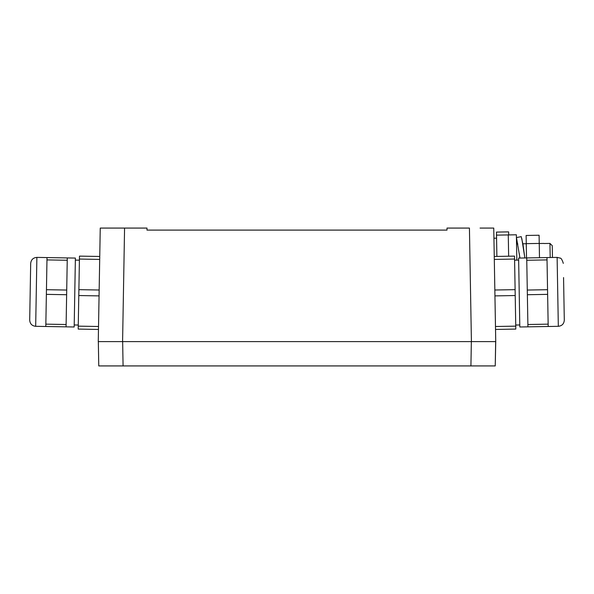 <?xml version="1.0" encoding="UTF-8"?>
<svg xmlns="http://www.w3.org/2000/svg" width="594" height="594" viewBox="0 0 594 594"><rect width="100%" height="100%" fill="white"/><g stroke="black" fill="none" stroke-linecap="round" stroke-linejoin="round"><path stroke-width="0.89" d="M98.76 365.926L98.329 341.602L98.76 365.926L495.24 365.926L495.671 341.602L98.262 341.602L100.245 228.074L146.985 228.074L146.985 230.101L447.015 230.101L447.015 228.074L469.431 228.074L471.413 341.602L495.738 341.602L495.53 329.44L515.792 329.083L515.748 326.143L495.478 326.5L495.53 329.44M98.262 341.602L122.587 341.602L124.569 228.074L121.666 228.074M495.24 365.926L495.738 341.602L493.755 228.074L480.056 228.074M122.654 341.602L98.329 341.602L122.654 341.602L123.077 365.926L107.328 365.926M494.305 259.407L514.575 259.051L514.523 256.118L494.253 256.467L495.478 326.5M79.425 259.051L79.477 256.118L99.747 256.467L99.695 259.407L79.425 259.051L78.891 289.657L99.161 290.013L99.057 295.894L78.787 295.537L78.252 326.143L98.522 326.5L98.47 329.44L78.208 329.083L78.252 326.143M124.569 228.074L122.661 228.074M494.943 295.894L515.213 295.537L515.748 326.143M515.213 295.537L515.109 289.657L494.839 290.013M514.575 259.051L515.109 289.657M78.891 289.657L78.787 295.537M508.679 234.92L508.627 231.883L496.465 232.091L496.888 256.422M478.69 365.926L470.923 365.926L471.346 341.602M527.925 326.841L519.817 326.99L518.614 258.071L526.722 257.93L527.925 326.841L548.188 326.492L548.151 324.153L527.88 324.51M67.278 257.93L75.386 258.071L74.183 326.99L66.075 326.841L67.278 257.93L47.015 257.573L46.971 259.912L67.241 260.261M522.861 243.8L526.269 243.74M496.517 235.135L516.379 234.786L516.825 260.127L518.644 260.09L514.59 260.172M516.542 243.904L517.842 243.993M516.52 242.894L516.431 237.593L521.235 236.635L523.054 244.765L524.829 257.959M519.297 253.608L519.839 258.048M516.461 237.578L519.958 258.048M526.269 243.651L539.241 243.429L539.1 235.239L526.121 235.462L526.514 257.93M521.807 238.536L524.368 254.952M516.49 241.127L516.535 243.503M539.241 243.429L539.486 257.707M527.361 294.721L547.631 294.364L548.151 324.153M526.759 260.261L547.029 259.912L547.475 285.343L547.549 289.701L527.279 290.05M547.631 294.364L547.549 289.701M526.722 257.93L546.985 257.573L547.029 259.912M66.721 290.05L46.451 289.701L46.971 259.912M66.12 324.51L45.849 324.153L45.924 319.795L46.369 294.364L66.639 294.721M46.451 289.701L46.369 294.364M66.075 326.841L45.812 326.492L45.849 324.153M539.241 243.51L543.904 243.429M543.904 243.518L549.947 243.414L550.192 257.521M552.457 257.098L552.257 245.686L549.947 243.414L552.257 245.686M546.985 257.573L557.12 257.395L558.323 326.314C562.013 325.891 564.003 323.827 564.3 320.129L563.558 277.561M35.677 326.314L36.88 257.395C33.175 257.692 31.118 259.689 30.688 263.372L29.7 320.129C29.997 323.827 31.987 325.891 35.677 326.314L45.812 326.492M508.271 234.927L508.642 256.214M493.933 238.216L496.569 238.172M519.78 324.963L515.726 325.029M74.22 324.963L78.274 325.029M75.356 260.098L79.41 260.172M558.323 326.314L548.188 326.492M36.88 257.395L47.015 257.573M557.12 257.395L560.023 258.078C561.063 257.937 562.162 259.697 563.312 263.372"/></g></svg>
